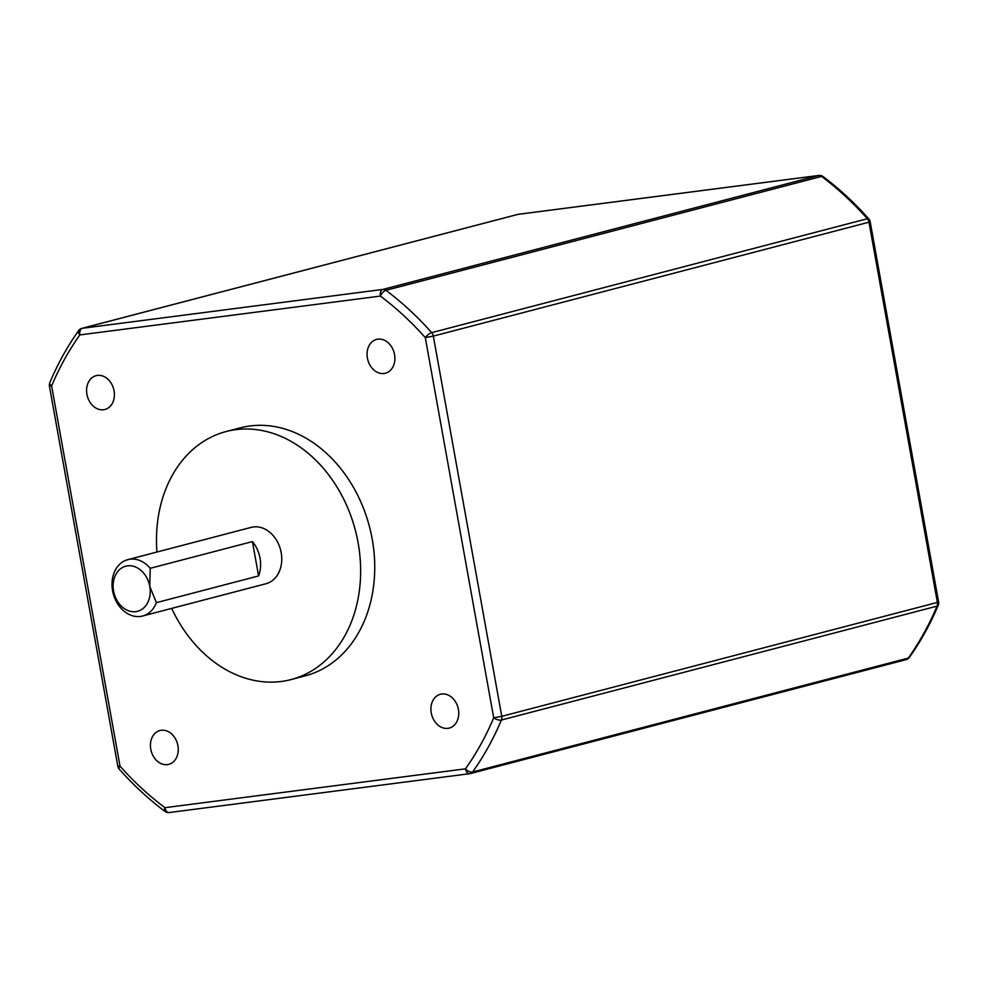 <?xml version="1.0" encoding="UTF-8"?>
<svg xmlns="http://www.w3.org/2000/svg" width="988" height="988" viewBox="0 0 988 988"><rect width="100%" height="100%" fill="white"/><g stroke="black" fill="none" stroke-linecap="round" stroke-linejoin="round"><path stroke-width="1.48" d="M377.885 339.156A17.475 13.647 -104.7 0 0 376.551 339.415A17.475 13.647 -104.7 0 0 367.573 358.928A17.475 13.647 -104.7 0 0 384.073 373.489A17.475 13.647 -104.7 0 0 385.394 373.229A17.475 13.647 -104.7 0 0 394.385 353.716A17.475 13.647 -104.7 0 0 377.885 339.156M97.404 375.415A17.475 13.647 -104.7 0 0 96.071 375.675A17.475 13.647 -104.7 0 0 87.092 395.188A17.475 13.647 -104.7 0 0 103.579 409.748A17.475 13.647 -104.7 0 0 104.913 409.489A17.475 13.647 -104.7 0 0 113.892 389.976A17.475 13.647 -104.7 0 0 97.404 375.415M161.254 730.268A17.475 13.647 -104.7 0 0 159.92 730.527A17.475 13.647 -104.7 0 0 150.942 750.04A17.475 13.647 -104.7 0 0 167.429 764.601A17.475 13.647 -104.7 0 0 168.763 764.354A17.475 13.647 -104.7 0 0 177.741 744.829A17.475 13.647 -104.7 0 0 161.254 730.268M441.735 694.008A17.475 13.647 -104.7 0 0 440.401 694.268A17.475 13.647 -104.7 0 0 431.423 713.781A17.475 13.647 -104.7 0 0 447.922 728.354A17.475 13.647 -104.7 0 0 449.244 728.094A17.475 13.647 -104.7 0 0 458.234 708.569A17.475 13.647 -104.7 0 0 441.735 694.008M150.213 568.31L149.768 586.403A23.304 18.192 -104.7 0 0 127.551 565.852A23.304 18.192 -104.7 0 0 113.583 591.083A23.304 18.192 -104.7 0 0 135.801 611.634A23.304 18.192 -104.7 0 0 149.768 586.403L156.388 602.655A29.134 22.736 75.3 0 1 142.568 616.006A29.134 22.736 75.3 0 1 140.345 616.438A29.134 22.736 75.3 0 1 112.867 592.17A29.134 22.736 75.3 0 1 127.835 559.64A29.134 22.736 75.3 0 1 130.046 559.208A29.134 22.736 75.3 0 1 150.213 568.31L252.422 541.585L258.597 575.93A29.134 22.736 -104.7 0 0 252.422 541.585M127.835 559.64L251.187 527.382A29.134 22.736 75.3 0 1 253.41 526.95A29.134 22.736 75.3 0 1 280.901 551.218A29.134 22.736 75.3 0 1 265.933 583.747L142.568 616.006M258.597 575.93L156.388 602.655M171.677 608.398A128.181 100.035 -104.7 0 0 281.222 681.485A128.181 100.035 -104.7 0 0 290.991 679.583A128.181 100.035 -104.7 0 0 356.841 536.459A128.181 100.035 -104.7 0 0 235.91 429.644A128.181 100.035 -104.7 0 0 226.129 431.546A128.181 100.035 -104.7 0 0 156.931 552.02M290.991 679.583L305.082 675.891A128.181 100.035 -104.7 0 0 370.932 532.767A128.181 100.035 -104.7 0 0 250.001 425.964A128.181 100.035 -104.7 0 0 240.232 427.866L226.129 431.546M823.053 176.58A5.829 5.829 0 0 0 818.805 175.456A5.829 3.631 -97.4 0 0 818.521 175.518A5.829 4.545 -104.7 0 1 821.584 176.407A5.829 2.594 -53.1 0 1 823.053 176.58C839.355 188.832 854.608 202.935 868.81 218.904A5.829 1.988 138.4 0 0 867.328 218.731A314.641 245.555 -104.7 0 0 821.584 176.407L385.95 290.324A314.641 245.555 75.3 0 1 431.694 332.647A5.829 1.988 138.4 0 0 425.297 337.612A308.812 241.01 -104.7 0 0 380.392 296.079A5.829 2.594 -53.1 0 1 385.95 290.324A5.829 4.545 -104.7 0 0 382.887 289.422L818.521 175.518L517.984 214.371L82.35 328.275L382.887 289.422A5.829 3.631 -97.4 0 0 380.392 296.079L79.855 334.92A5.829 3.05 -144.5 0 1 78.632 330.622C67.345 346.479 57.724 363.856 49.77 382.739A5.829 5.829 0 0 0 49.4 386.036L51.611 385.925A5.829 2.556 -157.2 0 1 49.77 382.739M938.23 605.261C930.276 624.144 920.655 641.521 909.368 657.378A5.829 3.05 -144.5 0 1 908.256 658.094A314.641 245.555 -104.7 0 0 937.032 606.138A5.829 4.545 -104.7 0 0 937.39 602.421L938.6 601.964A5.829 5.829 0 0 1 938.23 605.261A5.829 2.556 -157.2 0 1 937.032 606.138L501.398 720.042A5.829 2.556 -157.2 0 1 493.704 717.831L425.297 337.612L433.337 336.105L501.756 716.325L937.39 602.421L868.971 222.189L433.337 336.105A5.829 4.545 -104.7 0 0 431.694 332.647L867.328 218.731A5.829 4.545 -104.7 0 1 868.971 222.189L870.181 221.744A5.829 5.829 0 0 0 868.81 218.904M818.805 175.456L518.268 214.31A5.829 3.631 -97.4 0 0 517.984 214.371A5.829 4.545 -104.7 0 0 517.539 214.458L81.905 328.362A5.829 4.545 -104.7 0 1 82.35 328.275A5.829 3.631 -97.4 0 0 79.855 334.92A308.812 241.01 -104.7 0 0 51.611 385.925L120.017 766.145A5.829 1.988 138.4 0 0 119.19 769.096C133.392 785.065 148.645 799.169 164.947 811.42A5.829 2.594 -53.1 0 1 164.922 807.69L465.459 768.837A5.829 3.631 -97.4 0 0 469.732 773.69A5.829 3.631 -97.4 0 0 470.016 773.629A5.829 4.545 -104.7 0 0 470.461 773.542A5.829 4.545 -104.7 0 0 472.622 771.999A5.829 3.05 -144.5 0 1 465.459 768.837A308.812 241.01 -104.7 0 0 493.704 717.831L501.756 716.325A5.829 4.545 -104.7 0 1 501.398 720.042A314.641 245.555 75.3 0 1 472.622 771.999L908.256 658.094A5.829 4.545 -104.7 0 1 906.095 659.638A5.829 5.829 0 0 0 909.368 657.378M49.4 386.036L117.819 766.256L120.017 766.145A308.812 241.01 -104.7 0 0 164.922 807.69A5.829 3.631 -97.4 0 0 169.195 812.544A5.829 3.631 -97.4 0 0 169.479 812.482M517.107 214.594A5.829 4.545 -104.7 0 1 517.539 214.458A5.829 5.829 0 0 1 518.268 214.31A5.829 3.631 -97.4 0 1 518.552 214.297M905.65 659.725A5.829 4.545 -104.7 0 0 906.095 659.638L470.461 773.542A5.829 5.829 0 0 1 469.732 773.69L169.195 812.544A5.829 5.829 0 0 1 164.947 811.42M938.6 601.964L870.181 221.744M81.905 328.362A5.829 5.829 0 0 0 78.632 330.622M117.819 766.256A5.829 5.829 0 0 0 119.19 769.096"/></g></svg>
